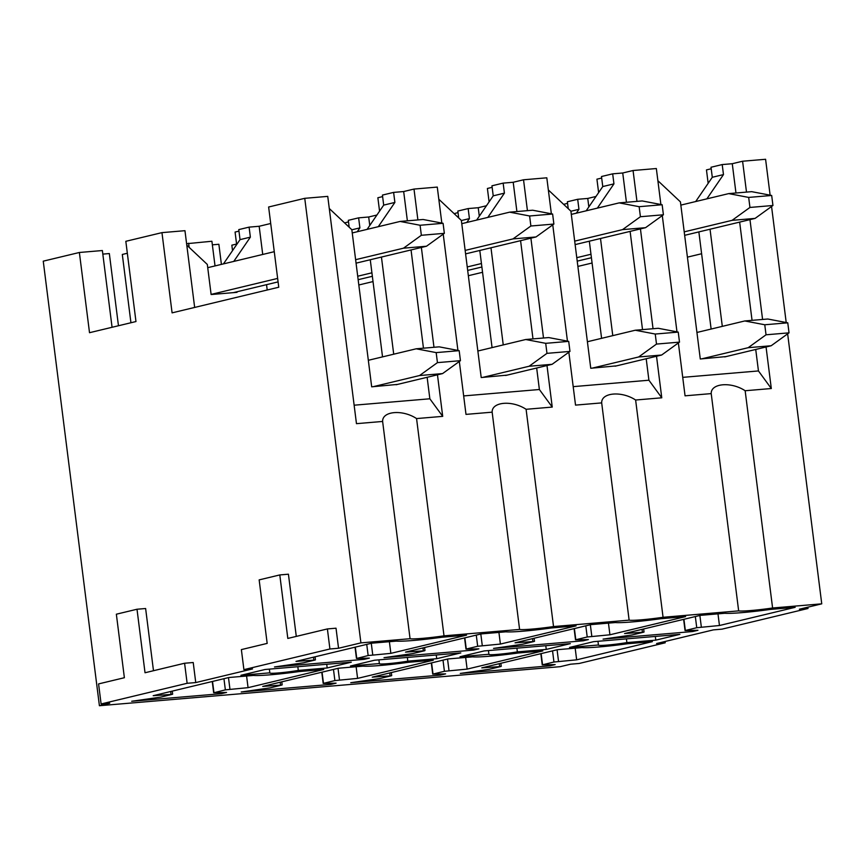 <?xml version="1.0" encoding="UTF-8"?>
<svg xmlns="http://www.w3.org/2000/svg" width="865" height="865" viewBox="0 0 865 865"><rect width="100%" height="100%" fill="white"/><g stroke="black" fill="none" stroke-linecap="round" stroke-linejoin="round"><path stroke-width="1.3" d="M112.072 327.284L102.373 250.536L79.375 252.483L43.25 261.165L99.41 705.721L560.25 666.677L570.565 664.201L579.193 663.466L665.217 642.792L656.589 643.528L713.365 629.882L721.983 629.158L808.007 608.484L799.39 609.209L821.75 603.835L772.596 607.998A27.01 1.827 172.8 0 1 738.656 610.874L663.066 617.286L635.624 400.019L661.768 397.803L648.912 380.222L573.192 386.644M99.41 705.721L109.736 703.234L101.108 703.969L187.132 683.296L195.75 682.572L252.526 668.926L243.908 669.651L329.922 648.988L338.55 648.253L360.91 642.879L410.064 638.716A27.01 1.827 172.8 0 0 444.005 635.84L519.595 629.439A27.01 1.827 172.8 0 0 553.535 626.563L629.125 620.151A27.01 1.827 172.8 0 0 663.066 617.286M214.001 692.735L226.554 692.433L221.386 693.676L131.696 701.266L160.685 697.125L172.167 694.357L153.192 695.698L228.89 677.511L253.51 675.424A40.525 2.736 172.8 0 0 299.149 671.564L323.759 669.478L248.06 687.664L225.354 689.859L214.001 692.735M356.802 658.427L369.344 658.114L364.187 659.357L274.486 666.958L303.474 662.806L314.968 660.049L295.992 661.39L371.69 643.192L396.3 641.116A40.525 2.736 172.8 0 0 441.939 637.245L466.559 635.159L390.861 653.356L368.155 655.54L356.802 658.427M265.036 669.499L240.946 675.284L269.837 672.84A18.576 1.254 172.8 0 0 269.772 672.97A18.576 1.254 172.8 0 0 279.503 672.851A18.576 1.254 172.8 0 0 298.295 670.429L327.186 667.975L351.276 662.19L265.036 669.499M281.698 685.08L262.722 686.421L338.42 668.234L363.041 666.147A40.525 2.736 172.8 0 0 408.68 662.276L433.289 660.2L357.591 678.387L334.885 680.582L323.186 683.426L336.085 683.155L330.917 684.399L241.227 691.989L270.215 687.848L281.698 685.08M424.499 650.772L405.523 652.113L481.221 633.915L505.83 631.828A40.525 2.736 172.8 0 0 551.47 627.968L576.09 625.882L500.392 644.068L477.685 646.263L465.986 649.118L478.875 648.837L473.717 650.08L384.017 657.681L413.005 653.529L424.499 650.772M445.616 673.878L440.447 675.111L350.757 682.712L379.746 678.571L391.239 675.803L372.253 677.144L447.951 658.957L472.571 656.87A40.525 2.736 172.8 0 0 518.211 652.999L542.82 650.913L467.122 669.11L444.415 671.294L432.716 674.149L445.616 673.878M588.405 639.559L583.248 640.803L493.547 648.404L522.536 644.252L534.029 641.495L515.053 642.825L590.752 624.638L615.361 622.551A40.525 2.736 172.8 0 0 661.001 618.691L685.621 616.604L609.922 634.791L587.216 636.986L575.517 639.83L588.405 639.559M570.338 643.636L484.097 650.945L460.007 656.73L488.909 654.275A18.576 1.254 172.8 0 0 488.833 654.405A18.576 1.254 172.8 0 0 498.564 654.286A18.576 1.254 172.8 0 0 517.357 651.875L546.258 649.42L570.338 643.636M555.146 664.59L549.978 665.834L460.288 673.435L489.276 669.283L500.77 666.526L481.783 667.866L557.482 649.68L582.102 647.593A40.525 2.736 172.8 0 0 627.741 643.722L652.351 641.635L576.652 659.833L553.946 662.017L542.247 664.871L555.146 664.59M697.936 630.282L692.779 631.526L603.078 639.116L632.066 634.975L643.56 632.207L624.584 633.548L700.282 615.361L724.892 613.274A40.525 2.736 172.8 0 0 770.531 609.403L795.151 607.327L719.453 625.514L696.747 627.709L685.048 630.553L697.936 630.282M679.868 634.359L593.628 641.657L569.538 647.452L598.439 644.998A18.576 1.254 172.8 0 0 598.364 645.128A18.576 1.254 172.8 0 0 608.095 645.009A18.576 1.254 172.8 0 0 626.887 642.587L655.789 640.143L679.868 634.359M436.728 658.698L460.807 652.913L374.567 660.222L350.476 666.007L379.378 663.563A18.576 1.254 172.8 0 0 379.303 663.693A18.576 1.254 172.8 0 0 389.034 663.563A18.576 1.254 172.8 0 0 407.826 661.152L436.728 658.698L436.252 654.989M236.588 244.049L231.842 245.184L232.523 250.623M127.339 253.25L122.311 254.461L130.939 322.742M215.028 265.923L211.903 241.249L186.602 243.714M212.358 244.827L218.867 244.276L221.408 264.387M102.827 254.105L109.336 253.553L118.462 325.748M188.624 243.227L189.143 247.368M194.657 307.432L184.959 230.685L161.96 232.631L125.825 241.313L135.967 321.542L89.517 332.701L79.375 252.483M567.559 203.286L563.688 204.378M458.028 212.574L454.157 213.666M348.498 221.851L344.627 222.943M238.967 231.128L235.075 232.058L236.653 244.59M595.985 196.463L587.757 198.442L577.69 199.285L567.364 201.772L568.24 208.66M486.454 205.74L478.226 207.719L468.16 208.573L457.834 211.049L458.71 217.937M376.924 215.017L368.695 216.996L358.629 217.85L348.303 220.326L349.179 227.225M270.713 223.494L259.165 226.273L249.098 227.127L238.772 229.603L240.038 239.637L223.451 263.901M410.064 638.716L382.622 421.45L356.466 423.666L327.749 196.377L304.75 198.323L268.626 207.005L278.757 287.223L172.092 312.86L161.96 232.631M701.612 253.737L687.416 257.143M592.082 263.014L577.885 266.42M482.551 272.291L468.354 275.708M373.02 281.568L358.824 284.985M711.214 168.772L706.467 169.908L708.154 183.326M601.683 178.049L596.926 179.185L598.623 192.603M492.153 187.327L487.395 188.473L489.093 201.88M382.622 196.604L377.864 197.75L379.562 211.157M770.12 195.176L765.59 159.279L742.592 161.225L746.495 192.106M735.964 192.992L732.266 163.712L722.21 164.566L711.019 167.248L712.295 177.282L695.698 201.534M732.266 163.712L742.592 161.225M626.433 202.269L622.735 172.989L612.679 173.843L601.489 176.525L602.764 186.559L586.167 210.822M622.735 172.989L633.061 170.513L636.964 201.383M660.892 204.508L656.34 168.534L633.061 170.513M516.902 211.547L513.205 182.266L503.149 183.121L491.958 185.802L493.223 195.836L476.637 220.099M513.205 182.266L523.53 179.79L527.434 210.66M551.362 213.785L546.81 177.812L523.53 179.79M441.831 223.062L437.279 187.089L414 189.067L417.892 219.937M407.372 220.835L403.674 191.543L393.618 192.398L382.427 195.09L383.692 205.113L367.106 229.376M403.674 191.543L414 189.067M821.75 603.835L787.647 333.847M786.209 322.526L771.558 206.497M749.966 219.624L762.584 319.455M766.055 346.973L771.31 388.526L745.154 390.742L772.596 607.998M640.435 228.911L653.043 328.732M656.524 356.261L661.768 397.803M738.656 610.874L711.214 393.607L685.058 395.824L678.376 342.94M662.287 215.59L676.981 331.857M530.905 238.189L543.512 338.01M546.994 365.538L552.238 407.08L526.093 409.296L553.535 626.563M629.125 620.151L601.683 402.895L575.528 405.112L568.846 352.217M552.757 224.868L567.451 341.134M519.595 629.439L492.153 412.173L465.997 414.389L459.315 361.494M443.226 234.145L457.92 350.411M421.374 247.466L433.981 347.287M437.463 374.815L442.707 416.357L416.562 418.574L444.005 635.84M360.91 642.879L304.75 198.323M296.284 636.402L288.423 574.198L279.795 574.933L259.154 579.885L267.177 643.398L241.367 649.604L243.908 669.651M338.55 648.253L336.02 628.195L327.392 628.931L287.818 638.435L279.795 574.933M153.483 670.721L145.623 608.517L137.005 609.241L116.353 614.204L124.376 677.717L98.578 683.912L101.108 703.969M195.75 682.572L193.219 662.514L184.591 663.239L145.028 672.754L137.005 609.241M657.876 180.688L680.431 201.88L700.282 358.986L726.124 356.575M587.757 198.442L588.827 206.93M655.789 640.143L655.313 636.435M711.127 329.046L698.855 231.906M722.307 326.364L710.035 229.225M771.31 388.526L758.454 370.944L682.723 377.356M758.454 370.944L755.729 349.46M752.053 320.342L739.651 222.11M722.21 164.566L723.475 174.589L706.878 198.853M576.317 213.19L578.955 209.319L577.69 199.285M598.439 644.998L597.964 641.289M626.887 642.587L626.422 638.878M723.475 174.589L712.295 177.282M711.214 393.607C710.781 383.206 731.206 381.487 745.154 390.742M578.955 209.319L570.911 211.255M719.453 625.514L717.982 613.858M692.779 631.526L692.638 630.412M576.652 659.833L575.182 648.177M549.978 665.834L549.848 664.72M548.345 189.965L570.9 211.168L590.752 368.263L616.594 365.852M478.226 207.719L479.296 216.207M546.258 649.42L545.783 645.712M601.597 338.323L589.324 241.194M612.777 335.642L600.505 238.502M648.912 380.222L646.198 358.737M642.522 329.619L630.109 231.388M612.679 173.843L613.945 183.867L597.347 208.13M466.786 222.467L469.425 218.596L468.16 208.573M488.909 654.275L488.433 650.577M517.357 651.875L516.892 648.166M613.945 183.867L602.764 186.559M601.683 402.895C601.251 392.483 621.676 390.764 635.624 400.019M469.425 218.596L461.38 220.532M609.922 634.791L608.452 623.135M583.248 640.803L583.107 639.689M467.122 669.11L465.651 657.454M440.447 675.111L440.307 674.008M438.815 199.242L461.369 220.445L481.21 377.54L507.063 375.129M368.695 216.996L369.766 225.484M492.066 347.611L479.794 250.472M503.246 344.919L490.974 247.779M552.238 407.08L539.382 389.51L463.662 395.921M539.382 389.51L536.668 368.014M532.991 338.896L520.579 240.665M503.149 183.121L504.414 193.144L487.817 217.407M357.245 231.744L359.894 227.873L358.629 217.85M379.378 663.563L378.902 659.854M407.826 661.152L407.361 657.443M504.414 193.144L493.223 195.836M492.153 412.173C491.72 401.76 512.145 400.041 526.093 409.296M359.894 227.873L351.85 229.809M500.392 644.068L498.921 632.423M473.717 650.08L473.577 648.966M357.591 678.387L356.121 666.731M330.917 684.399L330.776 683.285M329.284 208.53L351.839 229.722L371.68 386.817L397.532 384.406M259.165 226.273L262.722 254.461M266.539 284.671L267.209 290.002M327.186 667.975L326.721 664.277M382.535 356.888L370.263 259.749M393.716 354.196L381.443 257.056M442.707 416.357L429.851 398.787L354.131 405.198M429.851 398.787L427.137 377.291M423.461 348.184L411.048 249.942M393.618 192.398L394.883 202.432L378.286 226.684M233.766 261.414L250.363 237.151L249.098 227.127M186.786 245.141L207.319 264.452L211.125 294.532L236.999 292.338L236.924 291.786M269.837 672.84L269.372 669.132M298.295 670.429L297.83 666.72M394.883 202.432L383.692 205.113M382.622 421.45C382.189 411.037 402.614 409.318 416.562 418.574M250.363 237.151L240.038 239.637M390.861 653.356L389.391 641.7M364.187 659.357L364.046 658.243M248.06 687.664L246.59 676.008M221.386 693.676L221.245 692.562M808.007 608.484L807.845 607.176M665.217 642.792L665.044 641.495M329.922 648.988L327.392 628.931M187.132 683.296L184.591 663.239M684.215 231.852L732.082 220.348L749.944 207.449L772.942 205.492L771.677 195.468L751.696 191.662L728.698 193.609L680.841 205.113M732.082 220.348L755.08 218.402L772.942 205.492M576.771 257.673L590.968 254.256M577.215 261.144L591.411 257.727M684.658 235.323L755.08 218.402M749.944 207.449L748.679 197.415L728.698 193.609M748.679 197.415L771.677 195.468M701.72 358.856L748.171 347.698L766.033 334.798L764.768 324.764L744.787 320.958L696.93 332.463M744.787 320.958L767.785 319.012L787.766 322.818L764.768 324.764M766.033 334.798L789.031 332.841L787.766 322.818M748.171 347.698L771.169 345.751L789.031 332.841M724.719 356.91L771.169 345.751M574.684 241.13L622.551 229.625L640.414 216.726L663.412 214.779L662.147 204.746L642.165 200.94L619.167 202.886L571.311 214.39M622.551 229.625L645.549 227.679L663.412 214.779M467.241 266.95L481.437 263.533M467.684 270.421L481.881 267.004M575.128 244.6L645.549 227.679M640.414 216.726L639.149 206.692L619.167 202.886M639.149 206.692L662.147 204.746M592.179 368.144L638.64 356.975L656.503 344.075L655.238 334.041L635.256 330.235L587.4 341.74M635.256 330.235L658.254 328.289L678.236 332.095L655.238 334.041M656.503 344.075L679.501 342.129L678.236 332.095M638.64 356.975L661.639 355.028L679.501 342.129M615.188 366.187L661.639 355.028M465.154 250.407L513.021 238.902L530.883 226.003L553.881 224.057L552.616 214.023L532.635 210.217L509.636 212.163L461.78 223.667M513.021 238.902L536.019 236.956L553.881 224.057M357.71 276.227L371.907 272.81M358.153 279.698L372.35 276.292M465.597 253.878L536.019 236.956M530.883 226.003L529.618 215.98L509.636 212.163M529.618 215.98L552.616 214.023M482.648 377.421L529.11 366.252L546.972 353.353L545.707 343.329L525.725 339.512L477.869 351.017M525.725 339.512L548.724 337.566L568.705 341.372L545.707 343.329M546.972 353.353L569.97 351.406L568.705 341.372M529.11 366.252L552.108 364.306L569.97 351.406M505.647 375.475L552.108 364.306M355.623 259.684L403.49 248.19L421.352 235.28L444.351 233.334L443.085 223.311L423.104 219.494L400.106 221.44L352.25 232.945M403.49 248.19L426.488 246.233L444.351 233.334M211.103 294.414L277.643 278.422M233.345 292.651L278.087 281.893M356.066 263.155L426.488 246.233M274.27 251.683L207.73 267.674M421.352 235.28L420.087 225.257L400.106 221.44M420.087 225.257L443.085 223.311M373.118 386.698L419.568 375.54L437.441 362.63L436.176 352.606L416.195 348.8L368.339 360.294M416.195 348.8L439.193 346.843L459.174 350.66L436.176 352.606M437.441 362.63L460.44 360.683L459.174 350.66M419.568 375.54L442.577 373.583L460.44 360.683M396.116 384.752L442.577 373.583M642.403 632.045L642.068 629.352M683.923 619.286L685.329 630.444M696.747 627.709L695.33 616.55M699.871 615.458L701.342 627.049M499.613 666.353L499.267 663.66M541.133 653.605L542.539 664.763M553.946 662.017L552.54 650.858M557.082 649.777L558.541 661.368M532.872 641.322L532.537 638.63M574.392 628.574L575.798 639.722M587.216 636.986L585.8 625.827M590.341 624.735L591.811 636.326M390.083 675.63L389.737 672.948M431.592 662.882L433.008 674.04M444.415 671.294L443.01 660.146M447.551 659.054L449.011 670.645M423.342 650.599L423.007 647.907M464.862 637.851L466.267 649.01M477.685 646.263L476.269 635.105M480.81 634.013L482.281 645.604M280.552 684.918L280.206 682.226M322.061 672.159L323.478 683.318M334.885 680.582L333.479 669.423M338.02 668.331L339.48 679.922M313.811 659.876L313.476 657.184M355.331 647.128L356.737 658.287M368.155 655.54L366.738 644.382M371.28 643.29L372.75 654.881M171.021 694.195L170.675 691.503M212.531 681.447L213.947 692.595M225.354 689.859L223.949 678.701M228.49 677.609L229.949 689.2M643.646 628.974L644.036 632.034M683.631 619.362L685.048 630.553M500.857 663.282L501.246 666.342M540.841 653.67L542.247 664.871M534.116 638.251L534.505 641.311M574.101 628.639L575.517 639.83M391.326 672.559L391.704 675.63M431.311 662.958L432.716 674.149M424.585 647.528L424.975 650.588M464.57 637.916L465.986 649.118M281.795 681.836L282.174 684.907M321.78 672.235L323.186 683.426M315.055 656.805L315.444 659.865M355.039 647.193L356.456 658.395M172.265 691.124L172.643 694.184M212.249 681.512L213.655 692.703"/></g></svg>
